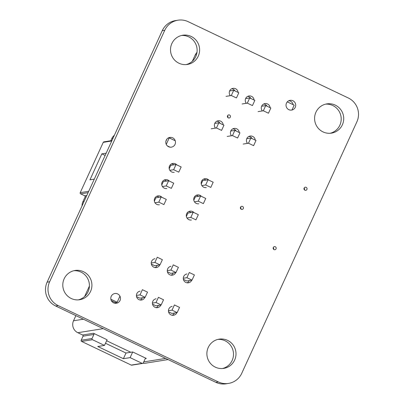 <?xml version="1.0" encoding="UTF-8"?>
<svg xmlns="http://www.w3.org/2000/svg" width="404" height="404" viewBox="0 0 404 404"><rect width="100%" height="100%" fill="white"/><g stroke="black" fill="none" stroke-linecap="round" stroke-linejoin="round"><path stroke-width="0.61" d="M140.238 300.015A4.484 4.409 80.9 0 0 142.359 297.768M144.869 297.369A4.484 4.409 -99.1 0 1 136.466 296.268A4.484 4.409 -99.1 0 1 140.112 291.143M172.261 315.272A4.484 4.409 80.9 0 0 174.382 313.029M176.891 312.63A4.484 4.409 -99.1 0 1 168.483 311.524A4.484 4.409 -99.1 0 1 172.134 306.404M171.109 275.195A4.484 4.409 80.9 0 0 173.225 272.952M175.735 272.549A4.484 4.409 -99.1 0 1 167.332 271.448A4.484 4.409 -99.1 0 1 170.978 266.327M171.104 138.799A4.934 4.853 80.9 0 0 168.63 137.779M172.675 137.814A4.934 4.853 -99.1 0 1 171.412 147.147A4.934 4.853 -99.1 0 1 165.842 143.041A4.934 4.853 -99.1 0 1 172.675 137.814M166.443 181.083A4.484 4.409 80.9 0 0 164.181 180.058M166.817 188.527A4.484 4.409 -99.1 0 1 161.757 184.795A4.484 4.409 -99.1 0 1 169.382 181.108M205.888 180.118A4.484 4.409 80.9 0 0 203.631 179.093M206.267 187.562A4.484 4.409 -99.1 0 1 201.207 183.83A4.484 4.409 -99.1 0 1 208.828 180.144M198.46 196.344A4.484 4.409 80.9 0 0 196.203 195.319M198.839 203.788A4.484 4.409 -99.1 0 1 193.779 200.051A4.484 4.409 -99.1 0 1 201.399 196.364M293.122 104.671A4.934 4.853 80.9 0 0 288.87 100.702M292.915 100.742A4.934 4.853 -99.1 0 1 291.648 110.075A4.934 4.853 -99.1 0 1 286.082 105.969A4.934 4.853 -99.1 0 1 292.915 100.742M250.985 98.561A4.484 4.409 80.9 0 0 247.748 96.359M246.334 103.303A4.484 4.409 -99.1 0 1 251.535 96.339A4.484 4.409 -99.1 0 1 254.076 100.035M252.136 138.643A4.484 4.409 80.9 0 0 248.904 136.436M247.485 143.38A4.484 4.409 -99.1 0 1 252.692 136.421A4.484 4.409 -99.1 0 1 255.232 140.117M220.119 123.382A4.484 4.409 80.9 0 0 216.882 121.175M215.468 128.118A4.484 4.409 -99.1 0 1 220.67 121.16A4.484 4.409 -99.1 0 1 223.21 124.856M240.804 208.954A1.571 1.545 80.9 0 0 240.521 207.191M242.567 206.454A1.571 1.545 -99.1 0 1 242.163 209.423A1.571 1.545 -99.1 0 1 240.395 208.116A1.571 1.545 -99.1 0 1 242.567 206.454M304.399 189.85A1.571 1.545 80.9 0 0 304.121 188.092M306.166 187.35A1.571 1.545 -99.1 0 1 305.762 190.319A1.571 1.545 -99.1 0 1 303.99 189.011A1.571 1.545 -99.1 0 1 306.166 187.35M227.811 117.529A1.571 1.545 80.9 0 0 227.528 115.766M229.573 115.029A1.571 1.545 -99.1 0 1 229.174 117.998A1.571 1.545 -99.1 0 1 227.401 116.69A1.571 1.545 -99.1 0 1 229.573 115.029M236.128 131.012A4.484 4.409 80.9 0 0 232.891 128.805M231.477 135.749A4.484 4.409 -99.1 0 1 236.683 128.79A4.484 4.409 -99.1 0 1 239.219 132.487M234.977 90.935A4.484 4.409 80.9 0 0 231.739 88.728M230.325 95.672A4.484 4.409 -99.1 0 1 235.527 88.713A4.484 4.409 -99.1 0 1 238.067 92.405M266.994 106.191A4.484 4.409 80.9 0 0 263.761 103.985M262.342 110.928A4.484 4.409 -99.1 0 1 267.549 103.969A4.484 4.409 -99.1 0 1 270.084 107.666M191.031 212.565A4.484 4.409 80.9 0 0 188.774 211.544M191.41 220.013A4.484 4.409 -99.1 0 1 186.35 216.276A4.484 4.409 -99.1 0 1 193.976 212.59M273.543 249.263A1.571 1.545 80.9 0 0 273.261 247.501M275.306 246.763A1.571 1.545 -99.1 0 1 274.907 249.733A1.571 1.545 -99.1 0 1 273.134 248.425A1.571 1.545 -99.1 0 1 275.306 246.763M159.014 197.309A4.484 4.409 80.9 0 0 156.752 196.283M159.393 204.752A4.484 4.409 -99.1 0 1 154.328 201.02A4.484 4.409 -99.1 0 1 161.953 197.329M173.871 164.857A4.484 4.409 80.9 0 0 171.609 163.832M174.245 172.301A4.484 4.409 -99.1 0 1 169.185 168.569A4.484 4.409 -99.1 0 1 176.811 164.882M187.118 282.825A4.484 4.409 80.9 0 0 189.239 280.578M191.749 280.179A4.484 4.409 -99.1 0 1 183.34 279.078A4.484 4.409 -99.1 0 1 186.986 273.957M155.096 267.564A4.484 4.409 80.9 0 0 157.217 265.322M159.726 264.923A4.484 4.409 -99.1 0 1 151.318 263.817A4.484 4.409 -99.1 0 1 154.969 258.696M156.252 307.641A4.484 4.409 80.9 0 0 158.373 305.399M160.883 305A4.484 4.409 -99.1 0 1 152.475 303.899A4.484 4.409 -99.1 0 1 156.121 298.773M115.13 303.298A4.934 4.853 80.9 0 0 116.524 302.333M117.68 293.935A4.934 4.853 -99.1 0 1 116.413 303.268A4.934 4.853 -99.1 0 1 110.847 299.157A4.934 4.853 -99.1 0 1 117.68 293.935M227.573 340.375A14.796 14.554 80.9 0 0 207.07 356.05A14.796 14.554 80.9 0 0 235.87 355.853A14.796 14.554 80.9 0 0 227.573 340.375M222.508 368.519A14.796 14.554 80.9 0 0 217.867 339.405M83.487 271.71A14.796 14.554 80.9 0 0 62.984 287.385A14.796 14.554 80.9 0 0 91.784 287.188A14.796 14.554 80.9 0 0 83.487 271.71M78.427 299.849A14.796 14.554 80.9 0 0 73.781 270.736M335.28 105.121A14.796 14.554 80.9 0 0 314.777 120.796A14.796 14.554 80.9 0 0 343.577 120.599A14.796 14.554 80.9 0 0 335.28 105.121M330.219 133.264A14.796 14.554 80.9 0 0 325.574 104.151M191.193 36.456A14.796 14.554 80.9 0 0 170.695 52.131A14.796 14.554 80.9 0 0 199.49 51.934A14.796 14.554 80.9 0 0 191.193 36.456M186.133 64.595A14.796 14.554 80.9 0 0 181.492 35.481M177.952 20.2A17.938 17.64 -99.1 0 0 164.766 30.285L49.631 281.76A17.938 17.64 -99.1 0 0 58.211 305.616L218.306 381.911L215.797 382.31L55.701 306.015A17.938 17.64 -99.1 0 1 47.122 282.164L162.257 30.684A17.938 17.64 -99.1 0 1 175.442 20.599L177.952 20.2A17.938 17.64 -99.1 0 1 188.203 21.69L348.299 97.985A17.938 17.64 -99.1 0 1 356.878 121.836L241.743 373.316A17.938 17.64 -99.1 0 1 228.558 383.401A17.938 17.64 -99.1 0 1 218.306 381.911M228.558 383.401L226.048 383.8A17.938 17.64 -99.1 0 1 215.797 382.31M192.365 61.221L195.263 54.888L196.46 54.697M196.97 52.389A8.969 8.822 80.9 0 0 195.263 54.888M292.945 104L292.723 104.479M291.966 110.014L294.183 105.176L287.269 101.884M234.845 130.401L232.467 135.593L237.592 138.032L239.966 132.84L234.845 130.401L230.775 131.048M232.467 135.593L227.194 136.431M218.837 122.771L216.458 127.962L221.579 130.406L223.957 125.21L218.837 122.771L214.761 123.422M233.694 90.319L231.315 95.516L236.436 97.955L238.814 92.763L233.694 90.319L229.618 90.971M231.315 95.516L226.038 96.354M250.854 138.032L248.475 143.223L253.601 145.662L255.979 140.471L250.854 138.032L246.783 138.678M265.711 105.58L263.332 110.772L268.458 113.216L270.832 108.025L265.711 105.58L261.641 106.232M216.458 127.962L211.181 128.805M248.475 143.223L243.203 144.061M263.332 110.772L258.06 111.615M249.702 97.95L247.324 103.141L252.45 105.585L254.823 100.394L249.702 97.95L245.627 98.601M247.324 103.141L242.047 103.985M111.948 140.567L103.914 141.849A0.899 0.884 80.9 0 0 103.252 142.354L80.224 192.647A0.899 0.884 80.9 0 0 80.654 193.844L84.658 195.748A0.899 0.884 -99.1 0 1 85.087 196.94L86.219 196.763M110.812 140.749L111.827 138.532L112.958 138.355M114.367 135.284A8.969 8.822 80.9 0 0 111.827 138.532M83.992 201.626L82.855 201.808A8.969 8.822 80.9 0 0 82.042 205.883M82.855 201.808L85.087 196.94M166.857 139.158L165.867 141.324M193.198 212.221L190.824 217.413L195.945 219.852L198.324 214.66L193.198 212.221L187.921 213.065L186.375 216.438M176.038 164.514L173.659 169.705L178.78 172.144L181.159 166.953L176.038 164.514L170.761 165.352L169.215 168.731M200.626 195.996L198.248 201.187L203.374 203.631L205.752 198.44L200.626 195.996L195.349 196.839L193.804 200.212M168.609 180.739L166.231 185.931L171.352 188.37L173.73 183.179L168.609 180.739L163.332 181.578L161.787 184.956M208.055 179.77L205.676 184.966L210.802 187.406L213.176 182.214L208.055 179.77L202.778 180.613L201.232 183.992M161.181 196.96L158.802 202.151L163.928 204.596L166.302 199.404L161.181 196.96L155.904 197.803L154.358 201.182M175.25 140.779L169.215 137.9L168.059 138.082M198.248 201.187L194.44 201.798M190.824 217.413L187.012 218.019M173.659 169.705L169.852 170.311M205.676 184.966L201.869 185.572M169.215 137.9L166.251 144.374M166.231 185.931L162.423 186.537M167.382 145.925L169.978 147.157M158.802 202.151L154.995 202.763M94.294 179.124L89.956 179.815L101.838 153.858L106.176 153.167M101.838 153.858L105.141 155.434M145.339 358.595L146.314 358.439L132.704 351.955L130.785 352.263L106.631 340.749M130.785 352.263L125.992 353.025L105.484 343.254M130.108 357.631L123.392 358.701L97.778 346.496L104.49 345.425L92.486 339.703A0.899 0.884 -99.1 0 1 92.056 338.512L81.184 340.244A0.899 0.884 80.9 0 0 81.613 341.436L131.239 365.09A0.899 0.884 80.9 0 0 131.754 365.166L142.627 363.428A0.899 0.884 -99.1 0 1 142.112 363.358L130.108 357.631L132.704 351.955M81.184 340.244L83.042 336.189L93.91 334.456A0.899 0.884 80.9 0 0 93.481 333.26L82.613 334.997A0.899 0.884 -99.1 0 1 83.042 336.189M82.613 334.997L77.81 332.704L103.207 328.654M83.381 319.205L73.518 320.781A8.969 8.822 80.9 0 0 77.81 332.704M73.518 320.781L75.876 315.63M84.638 296.496L89.4 286.093M143.021 363.257A8.969 8.822 80.9 0 0 145.374 363.206L168.099 359.58M104.49 345.425L107.09 339.749L93.481 333.26M92.056 338.512L93.91 334.456M146.314 358.439A0.899 0.884 80.9 0 0 145.142 358.868L143.284 362.923A0.899 0.884 -99.1 0 1 142.627 363.428M111.347 300.682L115.246 302.54L117.165 302.232L119.948 296.152M183.401 279.381L186.744 280.977L192.021 280.134L194.4 274.942L189.274 272.503L186.901 277.694L183.285 278.27M136.522 296.571L139.87 298.167L145.147 297.324L147.526 292.132L142.4 289.693L140.021 294.885L136.411 295.46M167.387 271.751L170.735 273.346L176.013 272.508L178.391 267.317L173.266 264.873L170.887 270.064L176.013 272.508M152.535 304.202L155.878 305.798L161.156 304.954L163.534 299.763L158.408 297.324L156.035 302.515L161.156 304.954M151.379 264.125L154.727 265.716L160.004 264.878L162.378 259.686L157.257 257.242L154.878 262.433L151.263 263.014M168.544 311.832L171.892 313.428L177.164 312.585L179.543 307.394L174.417 304.949L172.043 310.146L168.428 310.721M170.887 270.064L167.276 270.64M186.901 277.694L192.021 280.134M140.021 294.885L145.147 297.324M154.878 262.433L160.004 264.878M110.858 299.228L117.165 302.232M156.035 302.515L152.419 303.091M172.043 310.146L177.164 312.585M123.392 358.701L125.992 353.025M58.211 305.616L55.701 306.015M164.766 30.285L162.257 30.684M49.631 281.76L47.122 282.164M103.252 142.354L111.751 140.996M88.723 191.294L80.224 192.647M80.654 193.844L88.097 192.652M86.845 195.4L84.658 195.748M165.645 358.414L143.753 361.903M81.613 341.436L92.486 339.703M142.112 363.358L131.239 365.09"/></g></svg>
